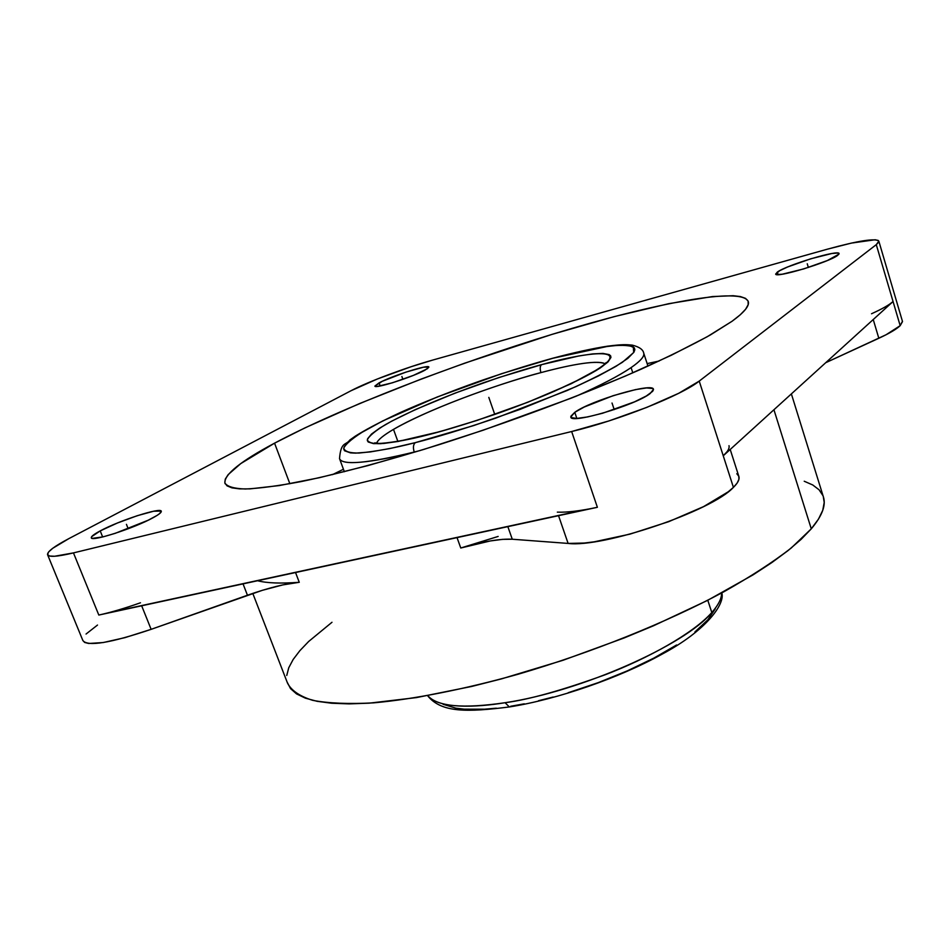 <?xml version="1.0" encoding="UTF-8"?>
<svg xmlns="http://www.w3.org/2000/svg" width="950" height="950" viewBox="0 0 950 950"><rect width="100%" height="100%" fill="white"/><g stroke="black" fill="none" stroke-linecap="round" stroke-linejoin="round"><path stroke-width="1.43" d="M428.901 434.589L427.168 435.029C410.198 439.411 394.737 442.296 380.784 443.674C372.911 443.864 368.422 442.605 367.317 439.874C368.921 436.133 375.06 430.991 385.736 424.448C410.78 410.424 450.941 394.072 483.407 382.779C507.169 374.716 526.549 368.683 541.524 364.657C540.004 366.059 539.802 368.719 540.93 372.614C513.523 379.489 437.309 404.415 393.502 429.376C383.42 435.326 377.791 439.921 376.604 443.175C377.957 439.779 383.586 435.183 393.502 429.376L397.824 441.322L393.502 429.376C423.676 411.588 490.081 386.175 540.93 372.614C539.802 368.719 540.004 366.059 541.524 364.657L578.918 355.941L592.705 353.899L602.953 353.424L609.164 354.599L610.624 355.822L610.933 357.461L607.988 361.95L600.246 367.971L571.188 383.741L527.678 402.301L477.173 420.363L440.254 431.549L398.121 441.453L383.61 443.472L373.564 443.638L368.232 442.011L367.341 440.574L367.614 438.746L371.557 434.031L379.727 428.082L391.673 421.159L415.494 409.533L455.086 393.122L498.881 377.53L543.115 364.23C575.166 355.051 633.543 344.351 599.854 368.232C578.182 382.054 532.926 401.149 495.081 414.319C467.459 423.652 445.396 430.397 428.901 434.589L429.578 434.304L428.901 434.589M551.926 358.518L551.926 358.518C534.185 363.28 511.254 370.417 483.122 379.941C444.695 393.288 396.957 412.644 366.617 429.471C353.626 437.332 346.002 443.555 343.734 448.151C344.719 451.535 349.814 453.162 359.029 453.031C375.488 451.511 393.894 448.139 414.259 442.914L415.328 442.641C435.171 437.677 461.938 429.531 495.591 418.19L567.174 390.497C590.164 380.214 608.558 370.832 622.357 362.33L633.709 352.509L633.282 346.845C627.891 345.111 619.471 344.921 608.024 346.287L552.888 358.257L501.553 373.706L437.356 396.934L382.838 420.886L359.563 433.675L349.422 440.883L344.256 446.666L343.674 448.934L344.506 450.751L350.467 452.865L355.609 453.126L370.108 451.963L389.892 448.543L415.328 442.641C413.262 444.446 412.894 447.581 414.224 452.046C412.894 447.581 413.262 444.446 415.328 442.641L473.658 425.576L520.077 409.379L575.997 386.603L598.441 375.939L615.909 366.391L627.843 358.364L633.971 352.106L634.849 349.695L634.315 347.783L629.173 345.491L618.984 345.194L604.354 346.809L575.569 352.533L551.926 358.518M420.304 450.49L414.224 452.046C367.223 463.422 342.321 465.619 339.518 458.624C340.931 441.168 345.848 445.645 349.814 440.028L355.419 436.074C365.976 429.447 380.879 421.634 400.14 412.597C444.612 392.742 502.562 372.103 552.294 358.352C573.788 352.616 592.23 348.543 607.679 346.156C623.01 344.244 625.801 344.517 632.332 345.135C639.374 346.928 643.186 349.636 643.756 353.269L643.756 353.269C644.682 356.298 640.454 361.071 631.085 367.614C618.498 376.081 599.949 385.724 575.451 396.518C600.673 385.344 619.222 375.713 631.085 367.614L632.807 372.839L631.085 367.614C640.359 361.19 644.587 356.404 643.756 353.269L647.971 366.118M427.821 695.649C439.019 709.104 476.069 707.489 505.079 702.715L509.331 706.943L505.079 702.715C580.414 691.564 685.283 645.026 711.811 612.501C718.39 605.043 721.668 598.536 721.632 592.99C721.715 598.441 718.438 604.936 711.811 612.501L707.786 600.269L711.811 612.501C693.346 633.413 647.33 658.671 605.316 674.714C562.4 690.258 528.996 699.604 505.079 702.715C462.781 708.902 437.036 706.551 427.821 695.649M274.562 443.163L289.869 483.752L274.562 443.163L305.057 427.832L359.646 403.524L421.384 378.991L464.728 363.161L552.021 334.376L614.009 316.683L668.883 303.656L712.524 296.554L733.163 295.711L740.442 296.578L745.477 298.336L748.101 301.031L748.184 304.677L745.596 309.272L740.24 314.806L732.058 321.266L710.374 334.946C691.529 345.361 668.456 356.761 641.155 369.17C583.573 394.523 509.568 422.228 438.651 444.802C386.092 461.154 338.604 473.789 301.067 481.603C277.994 485.925 259.421 488.395 245.338 489.001C233.961 488.597 227.133 486.59 224.865 482.98C224.236 474.418 240.801 461.142 274.562 443.163C340.943 407.93 453.483 364.42 554.254 333.699C654.467 303.192 742.579 286.247 748.327 301.72C749.502 305.995 744.076 312.503 732.058 321.266L707.144 336.775L671.187 355.312L625.385 376.058L571.781 397.943L483.218 430.196L423.759 449.433L368.03 465.559L319.105 477.755L279.276 485.569L250.004 488.87L239.554 488.882L231.907 487.849L227.026 485.842L224.841 482.933L225.257 479.168L228.154 474.632L240.789 463.576L274.562 443.163M574.774 412.324L576.84 418.439L574.774 412.324C590.722 400.52 653.279 382.114 653.457 389.346L650.227 393.478C635.645 405.199 570.012 424.508 570.831 416.979L574.774 412.324L584.202 407.039L613.178 395.675L635.526 389.607L646.653 387.933L652.721 388.514L653.481 389.654L652.65 391.329L646.297 396.008L634.505 401.85L602.597 413.238L587.646 416.931L576.638 418.439L571.223 417.572L570.855 416.29L574.774 412.324M100.213 530.896L102.659 536.964L100.213 530.896C119.439 520.422 161.405 506.92 161.298 511.29C161.512 512.466 158.816 514.579 153.211 517.655C134.662 528.069 90.761 542.26 91.307 537.712C91.141 536.429 94.109 534.161 100.213 530.896L117.289 523.058L137.216 515.719L153.627 511.219L161.167 511.053L159.766 513.499L157.094 515.399L148.259 520.196L115.199 533.342L103.134 536.845L92.376 538.365L91.331 537.783L91.651 536.691L100.213 530.896M379.05 382.886L380.166 385.997L379.05 382.886C391.673 375.939 429.234 364.004 428.878 367.104L425.137 370.072C413.012 376.948 374.193 389.286 374.906 386.068L382.256 381.294L406.006 372.091L423.486 367.199L428.842 367.021L427.381 368.731L413.416 375.381L392.469 382.779L377.233 386.436L374.906 386.056L379.05 382.886M777.302 272.104L778.086 274.633L777.302 272.104C786.541 265.086 839.384 249.209 839.076 253.626L837.758 255.289C829.398 262.188 774.689 278.611 775.687 273.992L779.807 270.608L787.752 266.926L810.671 258.816L831.784 253.519L837.663 253.009L838.957 254.137L827.403 260.526L803.7 268.921L782.301 274.206L776.768 274.574L775.746 274.134L777.302 272.104M889.675 304.131L893.059 301.53L900.172 325.672L886.065 334.756L825.728 362.698L878.821 338.271L873.24 319.544L878.821 338.271C889.402 333.367 896.527 329.163 900.172 325.672L893.059 301.53C889.342 304.867 882.158 308.94 871.518 313.761M728.994 445.681C729.671 448.281 727.759 451.654 723.247 455.786L893.059 301.53L723.247 455.786L733.412 487.374L728.222 491.803L703.582 506.611L668.741 521.657L629.933 534.138L594.308 541.809L584.274 543.044L568.112 543.424L512.276 539.232L507.846 526.633L512.276 539.232L568.112 543.424L558.541 515.684L568.112 543.424C603.036 547.924 711.871 511.076 733.412 487.374L699.224 381.104C682.041 395.141 618.616 420.363 571.651 431.526L597.384 507.288C580.355 510.91 566.996 512.537 557.329 512.145M252.783 593.394L287.506 683.086C291.27 690.496 299.678 696.255 312.74 700.352C328.522 703.344 348.828 704.176 373.635 702.857C413.749 699.236 463.636 689.474 518.082 674.251C591.387 652.745 666.508 622.523 723.663 591.886C750.631 576.65 773.122 562.056 791.124 548.102L811.276 528.829L773.929 409.747L811.276 528.829C821.881 516.194 825.977 505.744 823.567 497.468L791.374 393.906M247.439 595.234L243.034 583.87L247.439 595.234L151.133 629.339L141.669 605.779L151.133 629.339L262.319 590.33L282.791 584.903L299.262 582.291C285.914 583.49 268.636 587.812 247.439 595.234M299.262 582.291L295.545 572.529L299.262 582.291C280.701 583.668 266.808 583.146 257.581 580.735M460.762 548.008L457.033 537.617L460.762 548.008L490.343 540.942L502.562 539.362L512.276 539.232C500.175 538.602 483.004 541.524 460.762 548.008L498.156 536.441M585.402 509.628L108.027 612.845M140.469 602.787C124.664 608.344 110.782 612.441 98.812 615.054L73.459 552.9C57.226 556.759 48.593 557.341 47.547 554.634C47.251 551.606 54.34 546.274 68.828 538.638L350.989 390.747C368.054 381.71 405.959 367.519 432.784 360.05L827.45 249.161C858.479 240.647 875.603 237.987 878.845 241.181L876.28 244.649L893.059 301.53L876.28 244.649L699.224 381.104L723.247 455.786L727.035 451.737M878.845 241.205L902.441 321.326L900.172 325.672L902.488 321.634M97.506 625.053L86.046 634.042M82.864 640.478L84.645 642.449L88.694 643.482L103.229 642.544L124.913 637.652L151.133 629.339C110.521 643.031 87.78 646.784 82.899 640.597L47.666 554.919M730.206 449.469L738.922 476.639C739.67 479.465 737.841 483.039 733.412 487.374L737.117 483.111L738.898 479.37L738.791 476.235L736.82 473.741M571.651 431.526L73.459 552.9L98.812 615.054L597.384 507.288L571.651 431.526L608.879 420.945L646.784 407.396L678.68 393.312L699.224 381.104L876.28 244.649L878.691 242.119L878.287 240.469L875.128 239.756L851.509 243.069L827.45 249.161L432.784 360.05L411.113 366.724L377.245 379.038L350.989 390.747L68.828 538.638L52.725 548.281L48.64 551.926L47.536 554.551L49.531 556.023L54.625 556.249L73.459 552.9L571.651 431.526M331.989 622.274L308.667 641.476L299.868 650.667L293.17 659.466L288.752 667.755L286.757 675.462M287.316 682.456L290.558 688.643L296.566 693.916L305.401 698.167L317.122 701.314L331.681 703.238L349.042 703.879L369.075 703.178L416.421 697.597L471.687 686.458L501.41 678.906L562.934 660.309L624.138 637.961L653.481 625.789L707.512 600.412L753.018 574.893L771.899 562.531L787.966 550.644L801.099 539.374L811.276 528.829L818.484 519.116L822.759 510.304L824.208 502.455L823.27 496.517M822.926 495.603L819.054 489.772L812.773 484.987L804.222 481.234M659.086 361.036L647.152 363.613L659.086 361.036M343.449 469.253L332.441 474.656L343.449 469.253M414.224 452.046C382.886 460.049 342.594 467.376 339.518 458.624L344.363 471.734M510.661 706.266L524.269 703.819M538.496 700.732L553.185 697.027M568.159 692.74L598.203 682.646L627.202 670.914L653.742 658.16L676.614 644.967M694.877 631.988L707.869 619.792L715.243 608.855M443.056 704.271L455.834 708.154L464.206 709.163L484.559 709.199L496.351 708.189M605.079 363.719C596.101 359.159 562.934 366.688 540.93 372.614C575.842 363.327 597.217 360.371 605.079 363.719M494.724 414.354L488.811 397.385M808.367 267.461L807.251 263.779M402.907 379.335L401.897 376.532M128.202 528.758L126.433 524.352M614.234 409.616L612.026 403.026M374.728 442.843L378.338 443.282C377.245 443.911 398.109 442.664 429.483 434.328M427.607 695.685C441.275 712.999 467.875 712.191 509.39 706.943C557.472 699.342 619.186 677.991 662.281 654.051C706.064 630.705 725.301 604.046 721.822 592.895M225.174 483.811L224.865 482.98M429.531 434.316C467.447 424.543 517.524 407.277 554.289 391.281L581.744 378.385C592.479 372.566 599.806 368.077 603.737 364.907L606.195 362.556"/></g></svg>
